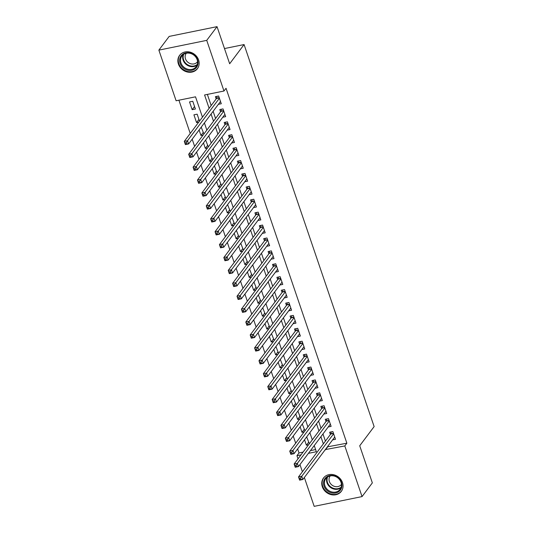 <?xml version="1.0" encoding="UTF-8"?>
<svg xmlns="http://www.w3.org/2000/svg" width="533" height="533" viewBox="0 0 533 533"><rect width="100%" height="100%" fill="white"/><g stroke="black" fill="none" stroke-linecap="round" stroke-linejoin="round"><path stroke-width="0.8" d="M198.602 59.962A11.133 9.761 36.9 0 1 197.41 68.704A11.133 9.761 36.9 0 1 187.156 71.962A11.133 9.761 36.9 0 1 178.422 64.073A11.133 9.761 36.9 0 1 179.614 55.332A11.133 9.761 36.9 0 1 189.868 52.074A11.133 9.761 36.9 0 1 198.602 59.962M342.492 482.638A11.133 9.761 36.9 0 1 341.3 491.379A11.133 9.761 36.9 0 1 331.046 494.637A11.133 9.761 36.9 0 1 322.312 486.749A11.133 9.761 36.9 0 1 323.504 478.008A11.133 9.761 36.9 0 1 333.758 474.75A11.133 9.761 36.9 0 1 342.492 482.638M202.453 117.18L195.518 96.819L176.117 100.777L158.867 50.122L169.168 36.411L217.031 26.65L229.663 63.753L244.081 44.559L374.133 426.58L359.715 445.775L372.347 482.878L362.047 496.589L314.184 506.35L304.356 477.488M302.404 471.752L299.966 464.583M298.014 458.846L296.941 455.695L301.005 454.862M297.634 448.933L299 452.95L296.941 455.695M178.915 100.204L190.234 133.45M192.186 139.186L194.625 146.355M196.577 152.092L199.022 159.26M200.974 164.997L203.413 172.166M205.365 177.902L207.803 185.078M209.762 190.814L212.201 197.983M214.153 203.719L216.591 210.888M218.543 216.625L220.988 223.793M222.941 229.53L225.379 236.699M227.331 242.435L229.776 249.604M231.728 255.34L234.167 262.509M236.119 268.246L238.564 275.421M240.516 281.151L242.955 288.326M244.907 294.063L247.352 301.232M249.304 306.968L251.743 314.137M253.695 319.873L256.133 327.042M258.092 332.779L260.53 339.947M262.483 345.684L264.921 352.853M266.873 358.589L269.318 365.758M271.27 371.494L273.709 378.67M275.661 384.4L278.106 391.575M280.058 397.312L282.497 404.48M284.449 410.217L286.894 417.386M288.846 423.122L291.284 430.291M293.237 436.027L295.682 443.196M218.363 104.335L221.275 103.742L218.637 95.993L215.399 96.653L216.171 98.911M222.754 117.24L225.666 116.647L223.027 108.899L219.796 109.558L220.562 111.817M227.151 130.145L230.056 129.552L227.424 121.81L224.186 122.47L224.959 124.729M231.542 143.051L234.453 142.458L231.815 134.716L228.584 135.375L229.35 137.634M235.932 155.956L238.844 155.363L236.212 147.621L232.974 148.281L233.747 150.539M240.33 168.861L243.241 168.268L240.603 160.526L237.372 161.186L238.138 163.444M244.72 181.766L247.632 181.173L245 173.432L241.762 174.091L242.535 176.35M249.118 194.678L252.029 194.079L249.391 186.337L246.159 186.996L246.926 189.255M253.508 207.584L256.42 206.991L253.788 199.242L250.55 199.902L251.323 202.16M257.905 220.489L260.817 219.896L258.179 212.147L254.947 212.807L255.713 215.066M262.296 233.394L265.207 232.801L262.569 225.059L259.338 225.719L260.104 227.977M266.693 246.299L269.605 245.706L266.966 237.965L263.728 238.624L264.501 240.883M271.084 259.205L273.995 258.612L271.357 250.87L268.126 251.529L268.892 253.788M275.481 272.11L278.386 271.517L275.754 263.775L272.516 264.435L273.289 266.693M279.872 285.015L282.783 284.422L280.145 276.68L276.913 277.34L277.68 279.598M284.262 297.927L287.174 297.334L284.542 289.586L281.304 290.245L282.077 292.504M288.659 310.832L291.571 310.239L288.933 302.491L285.701 303.15L286.468 305.409M293.05 323.738L295.962 323.145L293.33 315.396L290.092 316.056L290.865 318.314M297.447 336.643L300.359 336.05L297.72 328.308L294.489 328.968L295.255 331.226M301.838 349.548L304.749 348.955L302.111 341.213L298.88 341.873L299.646 344.131M306.235 362.453L309.147 361.86L306.508 354.119L303.277 354.778L304.043 357.037M310.626 375.359L313.537 374.766L310.899 367.024L307.668 367.683L308.434 369.942M315.023 388.264L317.935 387.671L315.296 379.929L312.058 380.589L312.831 382.847M319.414 401.176L322.325 400.583L319.687 392.834L316.455 393.494L317.222 395.752M323.811 414.081L326.716 413.488L324.084 405.74L320.846 406.399L321.619 408.658M328.201 426.986L331.113 426.393L328.475 418.652L325.243 419.304L326.009 421.563M308.78 442.064L306.402 445.228L304.53 439.745M304.39 429.158L302.004 432.323L300.139 426.84M299.992 416.253L297.614 419.418L295.748 413.934M295.602 403.348L293.217 406.512L291.351 401.029M291.205 390.436L288.826 393.607L286.961 388.117M286.814 377.531L284.435 380.702L282.563 375.212M282.417 364.625L280.038 367.797L278.173 362.307M278.026 351.72L275.648 354.891L273.775 349.401M273.629 338.815L271.25 341.979L269.385 336.496M269.238 325.91L266.86 329.074L264.988 323.591M264.841 313.004L262.463 316.169L260.597 310.686M260.45 300.099L258.072 303.264L256.2 297.774M256.06 287.187L253.675 290.358L251.809 284.869M251.663 274.282L249.284 277.453L247.419 271.963M247.272 261.377L244.887 264.548L243.021 259.058M242.875 248.471L240.496 251.643L238.631 246.153M238.484 235.566L236.106 238.731L234.234 233.247M234.087 222.661L231.708 225.825L229.843 220.342M229.696 209.755L227.318 212.92L225.446 207.437M225.299 196.844L222.921 200.015L221.055 194.525M220.909 183.938L218.53 187.11L216.658 181.62M216.511 171.033L214.133 174.204L212.267 168.714M212.121 158.128L209.742 161.299L207.87 155.809M207.73 145.223L205.345 148.394L203.479 142.904M203.333 132.317L200.954 135.482L199.089 129.999M198.942 119.412L196.557 122.577L193.925 114.835L197.157 114.175L199.515 121.091M299 452.95L303.064 452.124M310.453 450.618L315.603 449.566M309.353 443.749L306.675 436.893M308.567 444.788L306.402 445.228M304.963 430.837L302.278 423.988M304.176 431.883L302.004 432.323M300.565 417.932L297.887 411.083M299.779 418.978L297.614 419.418M296.175 405.027L293.49 398.178M295.389 406.073L293.217 406.512M291.778 392.121L289.099 385.272M290.998 393.167L288.826 393.607M287.387 379.216L284.702 372.367M286.601 380.256L284.435 380.702M282.99 366.311L280.311 359.455M282.21 367.35L280.038 367.797M278.599 353.406L275.914 346.55M277.813 354.445L275.648 354.891M274.202 340.5L271.524 333.645M273.422 341.54L271.25 341.979M269.811 327.588L267.133 320.739M269.025 328.634L266.86 329.074M265.414 314.683L262.736 307.834M264.635 315.729L262.463 316.169M261.023 301.778L258.345 294.929M260.237 302.824L258.072 303.264M256.633 288.873L253.948 282.024M255.847 289.919L253.675 290.358M252.236 275.967L249.557 269.118M251.449 277.007L249.284 277.453M247.845 263.062L245.16 256.206M247.059 264.101L244.887 264.548M243.448 250.157L240.769 243.301M242.668 251.196L240.496 251.643M239.057 237.245L236.372 230.396M238.271 238.291L236.106 238.731M234.66 224.34L231.982 217.491M233.88 225.386L231.708 225.825M230.269 211.434L227.584 204.585M229.483 212.48L227.318 212.92M225.872 198.529L223.194 191.68M225.093 199.575L222.921 200.015M221.481 185.624L218.803 178.775M220.695 186.67L218.53 187.11M217.084 172.719L214.406 165.87M216.305 173.758L214.133 174.204M212.694 159.813L210.015 152.958M211.907 160.853L209.742 161.299M208.303 146.908L205.618 140.052M207.517 147.947L205.345 148.394M203.906 133.996L201.227 127.147M203.126 135.042L200.954 135.482M198.729 122.137L196.557 122.577M195.398 109.012L192.766 101.27L189.528 101.93L192.166 109.671L195.398 109.012M327.362 446.861L346.863 443.196L226.039 88.278L223.98 91.016L204.572 94.974L209.116 108.312M207.37 94.401L211.175 105.567M213.127 111.304L215.565 118.473M217.517 124.209L219.962 131.378M221.915 137.114L224.353 144.283M226.305 150.02L228.75 157.188M230.702 162.925L233.141 170.1M235.093 175.837L237.538 183.006M239.49 188.742L241.929 195.911M243.881 201.647L246.319 208.816M248.278 214.552L250.717 221.721M252.669 227.458L255.107 234.627M257.059 240.363L259.504 247.532M261.456 253.268L263.895 260.444M265.847 266.174L268.292 273.349M270.244 279.085L272.683 286.254M274.635 291.991L277.08 299.16M279.032 304.896L281.471 312.065M283.423 317.801L285.868 324.97M287.82 330.707L290.258 337.875M292.211 343.612L294.649 350.781M296.608 356.517L299.046 363.693M300.998 369.422L303.437 376.598M305.389 382.334L307.834 389.503M309.786 395.239L312.225 402.408M314.177 408.145L316.622 415.314M318.574 421.05L321.013 428.219M322.965 433.955L325.41 441.124M332.592 439.892L335.504 439.299L332.872 431.557L329.634 432.216L330.407 434.475M244.081 44.559L224.486 48.556M217.031 26.65L206.731 40.361L223.98 91.016M158.867 50.122L206.731 40.361M346.863 443.196L344.804 445.934L362.047 496.589M325.303 449.605L344.804 445.934M211.068 114.042L213.506 121.218M215.459 126.954L217.904 134.123M219.856 139.859L222.294 147.028M224.246 152.764L226.692 159.933M228.644 165.67L231.082 172.839M233.034 178.575L235.473 185.744M237.425 191.48L239.87 198.649M241.822 204.386L244.261 211.561M246.213 217.297L248.658 224.466M250.61 230.203L253.048 237.372M255.001 243.108L257.446 250.277M259.398 256.013L261.836 263.182M263.788 268.918L266.233 276.087M268.186 281.824L270.624 288.993M272.576 294.729L275.015 301.898M276.973 307.634L279.412 314.81M281.364 320.546L283.803 327.715M285.755 333.451L288.2 340.62M290.152 346.357L292.59 353.526M294.542 359.262L296.988 366.431M298.94 372.167L301.378 379.336M303.33 385.073L305.775 392.241M307.728 397.978L310.166 405.153M312.118 410.883L314.563 418.059M316.515 423.795L318.954 430.964M320.906 436.7L323.344 443.869M308.394 453.356L316.342 451.737L314.243 445.568M312.291 439.832L309.853 432.663M307.894 426.926L305.456 419.757M303.504 414.021L301.065 406.852M299.113 401.116L296.668 393.947M294.716 388.211L292.277 381.042M290.325 375.305L287.88 368.136M285.928 362.4L283.489 355.225M281.537 349.495L279.092 342.319M277.14 336.583L274.702 329.414M272.749 323.678L270.304 316.509M268.352 310.772L265.914 303.603M263.962 297.867L261.523 290.698M259.564 284.962L257.126 277.793M255.174 272.057L252.735 264.888M250.783 259.151L248.338 251.976M246.386 246.239L243.947 239.07M241.995 233.334L239.55 226.165M237.598 220.429L235.16 213.26M233.207 207.524L230.762 200.355M228.81 194.618L226.372 187.449M224.42 181.713L221.975 174.544M220.022 168.808L217.584 161.632M215.632 155.903L213.193 148.727M211.241 142.991L208.796 135.822M206.844 130.085L204.406 122.916M327.455 447.147L325.397 449.892M194.545 106.507L192.166 109.671M300.579 478.141L299.286 478.407L299.726 479.693L301.018 479.434L300.579 478.141L301.758 476.262L302.857 479.487L299.619 480.146L298.52 476.922L301.758 476.262L333.638 433.815M334.737 437.04L302.857 479.487L301.018 479.434M299.286 478.407L298.52 476.922L330.733 434.035A1.426 0.54 78.5 0 0 330.853 433.735L331.266 431.883M299.726 479.693L299.619 480.146M341.466 482.472A9.634 8.448 36.9 0 1 335.697 492.965A9.634 8.448 36.9 0 1 324.004 486.036A9.634 8.448 36.9 0 1 329.767 475.543A9.634 8.448 36.9 0 1 341.466 482.472M324.857 485.63A8.921 7.822 -143.1 0 0 331.852 491.952A8.921 7.822 -143.1 0 0 340.067 489.334A8.921 7.822 -143.1 0 0 341.027 482.332A8.921 7.822 -143.1 0 0 334.024 476.009A8.921 7.822 -143.1 0 0 325.81 478.627A8.921 7.822 -143.1 0 0 324.857 485.63M341.446 484.337A7.022 6.156 36.9 0 1 341.367 484.45A7.022 6.156 36.9 0 1 334.897 486.509A7.022 6.156 36.9 0 1 329.387 481.532A7.022 6.156 36.9 0 1 330.14 476.016A7.022 6.156 36.9 0 1 330.22 475.909M324.424 476.968A11.06 9.694 -143.1 0 0 323.891 477.615A11.06 9.694 -143.1 0 0 322.705 486.296A11.06 9.694 -143.1 0 0 331.386 494.138A11.06 9.694 -143.1 0 0 341.573 490.893A11.06 9.694 -143.1 0 0 342.046 490.2M195.778 68.231A9.634 8.448 36.9 0 1 182.766 67.478A9.634 8.448 36.9 0 1 181.906 54.926A9.634 8.448 36.9 0 1 194.925 55.685A9.634 8.448 36.9 0 1 195.778 68.231M182.626 55.146A8.921 7.822 -143.1 0 0 181.92 55.952A8.921 7.822 -143.1 0 0 183.872 67.178A8.921 7.822 -143.1 0 0 195.471 67.464A8.921 7.822 -143.1 0 0 196.177 66.658A8.921 7.822 -143.1 0 0 194.225 55.432A8.921 7.822 -143.1 0 0 182.626 55.146M197.556 61.661A7.022 6.156 36.9 0 1 197.476 61.775A7.022 6.156 36.9 0 1 196.917 62.414A7.022 6.156 36.9 0 1 187.789 62.181A7.022 6.156 36.9 0 1 186.244 53.34A7.022 6.156 36.9 0 1 186.33 53.233M180.534 54.293A11.06 9.694 -143.1 0 0 180.001 54.939A11.06 9.694 -143.1 0 0 182.426 68.857A11.06 9.694 -143.1 0 0 196.804 69.217A11.06 9.694 -143.1 0 0 197.683 68.217A11.06 9.694 -143.1 0 0 198.156 67.531M296.188 465.236L294.896 465.502L295.335 466.788L296.628 466.528L296.188 465.236L297.361 463.357L298.46 466.582L295.229 467.241L294.129 464.016L297.361 463.357L329.247 420.91M330.34 424.135L298.46 466.582L296.628 466.528M294.896 465.502L294.129 464.016L326.343 421.13A1.426 0.54 78.5 0 0 326.462 420.83L326.869 418.978M295.335 466.788L295.229 467.241M291.791 452.33L290.498 452.59L290.938 453.883L292.231 453.623L291.791 452.33L292.97 450.452L294.069 453.676L290.831 454.336L289.739 451.111L292.97 450.452L324.85 407.998M325.949 411.229L294.069 453.676L292.231 453.623M290.498 452.59L289.739 451.111L321.945 408.218A1.426 0.54 78.5 0 0 322.072 407.925L322.478 406.073M290.938 453.883L290.831 454.336M287.4 439.425L286.108 439.685L286.547 440.978L287.84 440.711L287.4 439.425L288.573 437.546L289.672 440.771L286.441 441.431L285.342 438.206L288.573 437.546L320.46 395.093M321.559 398.324L289.672 440.771L287.84 440.711M286.108 439.685L285.342 438.206L317.555 395.313A1.426 0.54 78.5 0 0 317.675 395.02L318.081 393.161M286.547 440.978L286.441 441.431M283.003 426.52L281.71 426.78L282.15 428.072L283.443 427.806L283.003 426.52L284.182 424.641L285.282 427.866L282.044 428.525L280.951 425.301L284.182 424.641L316.062 382.188M317.162 385.412L285.282 427.866L283.443 427.806M281.71 426.78L280.951 425.301L313.157 382.408A1.426 0.54 78.5 0 0 313.284 382.108L313.69 380.256M282.15 428.072L282.044 428.525M278.612 413.615L277.32 413.875L277.76 415.167L279.052 414.901L278.612 413.615L279.792 411.736L280.884 414.96L277.653 415.62L276.554 412.389L279.792 411.736L311.672 369.282M312.771 372.507L280.884 414.96L279.052 414.901M277.32 413.875L276.554 412.389L308.767 369.502A1.426 0.54 78.5 0 0 308.887 369.202L309.293 367.35M277.76 415.167L277.653 415.62M274.222 400.703L272.923 400.969L273.362 402.262L274.662 401.995L274.222 400.703L275.394 398.824L276.494 402.055L273.262 402.715L272.163 399.483L275.394 398.824L307.274 356.377M308.374 359.602L276.494 402.055L274.662 401.995M272.923 400.969L272.163 399.483L304.37 356.597A1.426 0.54 78.5 0 0 304.496 356.297L304.903 354.445M273.362 402.262L273.262 402.715M269.825 387.797L268.532 388.064L268.972 389.356L270.264 389.09L269.825 387.797L271.004 385.919L272.103 389.15L268.865 389.81L267.766 386.578L271.004 385.919L302.884 343.472M303.983 346.697L272.103 389.15L270.264 389.09M268.532 388.064L267.766 386.578L299.979 343.692A1.426 0.54 78.5 0 0 300.099 343.392L300.512 341.54M268.972 389.356L268.865 389.81M265.434 374.892L264.141 375.159L264.575 376.445L265.874 376.185L265.434 374.892L266.607 373.013L267.706 376.238L264.475 376.898L263.375 373.673L266.607 373.013L298.487 330.567M299.586 333.791L267.706 376.238L265.874 376.185M264.141 375.159L263.375 373.673L295.588 330.786A1.426 0.54 78.5 0 0 295.708 330.487L296.115 328.634M264.575 376.445L264.475 376.898M261.037 361.987L259.744 362.253L260.184 363.539L261.476 363.279L261.037 361.987L262.216 360.108L263.315 363.333L260.077 363.992L258.978 360.768L262.216 360.108L294.096 317.655M295.195 320.886L263.315 363.333L261.476 363.279M259.744 362.253L258.978 360.768L291.191 317.881A1.426 0.54 78.5 0 0 291.311 317.581L291.724 315.729M260.184 363.539L260.077 363.992M256.646 349.082L255.354 349.342L255.793 350.634L257.086 350.374L256.646 349.082L257.819 347.203L258.918 350.428L255.687 351.087L254.587 347.862L257.819 347.203L289.705 304.749M290.798 307.981L258.918 350.428L257.086 350.374M255.354 349.342L254.587 347.862L286.801 304.969A1.426 0.54 78.5 0 0 286.921 304.676L287.327 302.817M255.793 350.634L255.687 351.087M252.249 336.176L250.956 336.436L251.396 337.729L252.689 337.462L252.249 336.176L253.428 334.298L254.527 337.522L251.29 338.182L250.19 334.957L253.428 334.298L285.308 291.844M286.408 295.075L254.527 337.522L252.689 337.462M250.956 336.436L250.19 334.957L282.403 292.064A1.426 0.54 78.5 0 0 282.523 291.771L282.936 289.912M251.396 337.729L251.29 338.182M247.858 323.271L246.566 323.531L247.006 324.824L248.298 324.557L247.858 323.271L249.031 321.392L250.13 324.617L246.899 325.277L245.8 322.052L249.031 321.392L280.918 278.939M282.01 282.164L250.13 324.617L248.298 324.557M246.566 323.531L245.8 322.052L278.013 279.159A1.426 0.54 78.5 0 0 278.133 278.859L278.539 277.007M247.006 324.824L246.899 325.277M243.461 310.366L242.169 310.626L242.608 311.918L243.901 311.652L243.461 310.366L244.64 308.487L245.74 311.712L242.502 312.371L241.409 309.14L244.64 308.487L276.52 266.034M277.62 269.258L245.74 311.712L243.901 311.652M242.169 310.626L241.409 309.14L273.616 266.253A1.426 0.54 78.5 0 0 273.742 265.954L274.149 264.101M242.608 311.918L242.502 312.371M239.07 297.454L237.778 297.72L238.218 299.013L239.51 298.746L239.07 297.454L240.243 295.575L241.342 298.806L238.111 299.466L237.012 296.235L240.243 295.575L272.13 253.128M273.229 256.353L241.342 298.806L239.51 298.746M237.778 297.72L237.012 296.235L269.225 253.348A1.426 0.54 78.5 0 0 269.345 253.048L269.751 251.196M238.218 299.013L238.111 299.466M234.673 284.549L233.381 284.815L233.82 286.108L235.113 285.841L234.673 284.549L235.852 282.67L236.952 285.901L233.714 286.554L232.621 283.329L235.852 282.67L267.733 240.223M268.832 243.448L236.952 285.901L235.113 285.841M233.381 284.815L232.621 283.329L264.828 240.443A1.426 0.54 78.5 0 0 264.954 240.143L265.361 238.291M233.82 286.108L233.714 286.554M230.283 271.643L228.99 271.91L229.43 273.196L230.722 272.936L230.283 271.643L231.462 269.765L232.555 272.989L229.323 273.649L228.224 270.424L231.462 269.765L263.342 227.318M264.441 230.542L232.555 272.989L230.722 272.936M228.99 271.91L228.224 270.424L260.437 227.538A1.426 0.54 78.5 0 0 260.557 227.238L260.963 225.386M229.43 273.196L229.323 273.649M225.892 258.738L224.593 259.005L225.033 260.291L226.332 260.031L225.892 258.738L227.065 256.859L228.164 260.084L224.933 260.744L223.833 257.519L227.065 256.859L258.945 214.406M260.044 217.637L228.164 260.084L226.332 260.031M224.593 259.005L223.833 257.519L256.04 214.632A1.426 0.54 78.5 0 0 256.166 214.333L256.573 212.48M225.033 260.291L224.933 260.744M221.495 245.833L220.202 246.093L220.642 247.385L221.935 247.125L221.495 245.833L222.674 243.954L223.773 247.179L220.535 247.838L219.436 244.614L222.674 243.954L254.554 201.501M255.653 204.732L223.773 247.179L221.935 247.125M220.202 246.093L219.436 244.614L251.649 201.721A1.426 0.54 78.5 0 0 251.769 201.427L252.182 199.569M220.642 247.385L220.535 247.838M217.104 232.928L215.812 233.188L216.245 234.48L217.544 234.214L217.104 232.928L218.277 231.049L219.376 234.273L216.145 234.933L215.046 231.708L218.277 231.049L250.157 188.595M251.256 191.82L219.376 234.273L217.544 234.214M215.812 233.188L215.046 231.708L247.259 188.815A1.426 0.54 78.5 0 0 247.379 188.522L247.785 186.663M216.245 234.48L216.145 234.933M212.707 220.022L211.414 220.282L211.854 221.575L213.147 221.308L212.707 220.022L213.886 218.144L214.986 221.368L211.748 222.028L210.648 218.803L213.886 218.144L245.766 175.69M246.866 178.915L214.986 221.368L213.147 221.308M211.414 220.282L210.648 218.803L242.861 175.91A1.426 0.54 78.5 0 0 242.981 175.61L243.394 173.758M211.854 221.575L211.748 222.028M208.316 207.11L207.024 207.377L207.464 208.669L208.756 208.403L208.316 207.11L209.489 205.232L210.588 208.463L207.357 209.123L206.258 205.891L209.489 205.232L241.376 162.785M242.468 166.01L210.588 208.463L208.756 208.403M207.024 207.377L206.258 205.891L238.471 163.005A1.426 0.54 78.5 0 0 238.591 162.705L238.997 160.853M207.464 208.669L207.357 209.123M203.919 194.205L202.627 194.472L203.066 195.764L204.359 195.498L203.919 194.205L205.098 192.326L206.198 195.558L202.96 196.217L201.86 192.986L205.098 192.326L236.978 149.88M238.078 153.104L206.198 195.558L204.359 195.498M202.627 194.472L201.86 192.986L234.074 150.099A1.426 0.54 78.5 0 0 234.194 149.8L234.607 147.947M203.066 195.764L202.96 196.217M199.529 181.3L198.236 181.566L198.676 182.859L199.968 182.592L199.529 181.3L200.701 179.421L201.8 182.652L198.569 183.305L197.47 180.081L200.701 179.421L232.588 136.974M233.687 140.199L201.8 182.652L199.968 182.592M198.236 181.566L197.47 180.081L229.683 137.194A1.426 0.54 78.5 0 0 229.803 136.894L230.209 135.042M198.676 182.859L198.569 183.305M195.131 168.395L193.839 168.661L194.279 169.947L195.571 169.687L195.131 168.395L196.311 166.516L197.41 169.741L194.172 170.4L193.079 167.175L196.311 166.516L228.191 124.069M229.29 127.294L197.41 169.741L195.571 169.687M193.839 168.661L193.079 167.175L225.286 124.289A1.426 0.54 78.5 0 0 225.412 123.989L225.819 122.137M194.279 169.947L194.172 170.4M190.741 155.489L189.448 155.756L189.888 157.042L191.18 156.782L190.741 155.489L191.92 153.611L193.013 156.835L189.781 157.495L188.682 154.27L191.92 153.611L223.8 111.157M224.899 114.388L193.013 156.835L191.18 156.782M189.448 155.756L188.682 154.27L220.895 111.384A1.426 0.54 78.5 0 0 221.015 111.084L221.422 109.232M189.888 157.042L189.781 157.495M186.35 142.584L185.051 142.844L185.491 144.137L186.783 143.877L186.35 142.584L187.523 140.705L188.622 143.93L185.391 144.59L184.291 141.365L187.523 140.705L219.403 98.252M220.502 101.483L188.622 143.93L186.783 143.877M185.051 142.844L184.291 141.365L216.498 98.472A1.426 0.54 78.5 0 0 216.625 98.179L217.031 96.32M185.491 144.137L185.391 144.59M333.518 433.462L330.733 434.035M333.431 433.209L330.853 433.735M340.953 487.768A8.921 7.822 36.9 0 1 327.002 482.771A8.921 7.822 36.9 0 1 327.069 477.335M327.648 476.928A8.628 7.562 -143.1 0 0 327.469 482.445A8.628 7.562 -143.1 0 0 341.187 487.095M197.063 65.093A8.921 7.822 36.9 0 1 186.497 64.7A8.921 7.822 36.9 0 1 183.179 54.659M183.758 54.253A8.628 7.562 -143.1 0 0 186.856 64.227A8.628 7.562 -143.1 0 0 197.297 64.42M329.127 420.557L326.343 421.13M329.041 420.304L326.462 420.83M324.73 407.652L321.945 408.218M324.644 407.399L322.072 407.925M320.34 394.746L317.555 395.313M320.253 394.493L317.675 395.02M315.942 381.841L313.157 382.408M315.856 381.588L313.284 382.108M311.552 368.936L308.767 369.502M311.465 368.676L308.887 369.202M307.161 356.031L304.37 356.597M307.075 355.771L304.496 356.297M302.764 343.125L299.979 343.692M302.677 342.866L300.099 343.392M298.373 330.213L295.588 330.786M298.287 329.96L295.708 330.487M293.976 317.308L291.191 317.881M293.89 317.055L291.311 317.581M289.586 304.403L286.801 304.969M289.499 304.15L286.921 304.676M285.188 291.498L282.403 292.064M285.102 291.245L282.523 291.771M280.798 278.592L278.013 279.159M280.711 278.339L278.133 278.859M276.4 265.687L273.616 266.253M276.314 265.427L273.742 265.954M272.01 252.782L269.225 253.348M271.923 252.522L269.345 253.048M267.619 239.877L264.828 240.443M267.526 239.617L264.954 240.143M263.222 226.965L260.437 227.538M263.135 226.712L260.557 227.238M258.831 214.059L256.04 214.632M258.745 213.806L256.166 214.333M254.434 201.154L251.649 201.721M254.348 200.901L251.769 201.427M250.044 188.249L247.259 188.815M249.957 187.996L247.379 188.522M245.646 175.344L242.861 175.91M245.56 175.091L242.981 175.61M241.256 162.438L238.471 163.005M241.169 162.179L238.591 162.705M236.859 149.533L234.074 150.099M236.772 149.273L234.194 149.8M232.468 136.628L229.683 137.194M232.381 136.368L229.803 136.894M228.071 123.716L225.286 124.289M227.984 123.463L225.412 123.989M223.68 110.811L220.895 111.384M223.594 110.558L221.015 111.084M219.29 97.905L216.498 98.472M219.196 97.652L216.625 98.179M323.891 477.615L324.224 477.168M341.573 490.893L341.906 490.453M197.683 68.217L198.016 67.778M180.001 54.939L180.334 54.493"/></g></svg>
